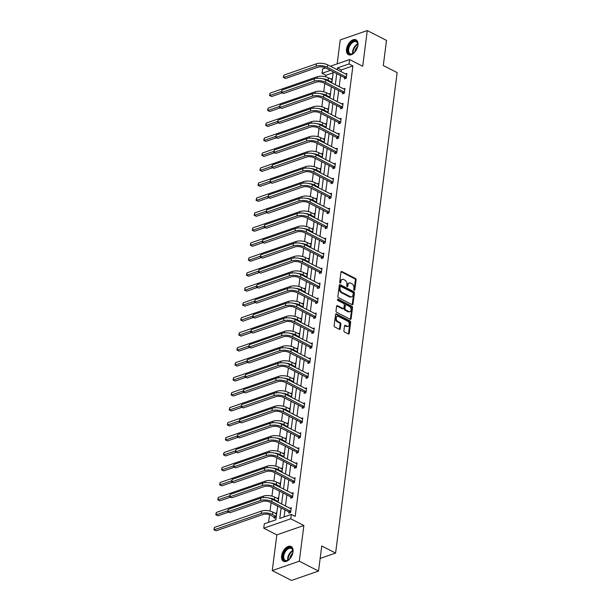 <?xml version="1.0" encoding="UTF-8"?>
<svg xmlns="http://www.w3.org/2000/svg" width="611" height="611" viewBox="0 0 611 611"><rect width="100%" height="100%" fill="white"/><g stroke="black" fill="none" stroke-linecap="round" stroke-linejoin="round"><path stroke-width="0.92" d="M354.204 290.233A0.733 0.504 70.9 0 0 354.815 289.843L356.098 279.83A1.046 0.726 70.9 0 0 355.465 278.501L341.87 271.536A1.046 0.726 70.9 0 0 340.991 272.086L339.708 282.099A0.733 0.504 70.9 0 0 340.77 282.641L340.93 281.343A3.353 2.314 70.9 0 1 342.252 279.418A3.353 2.314 70.9 0 1 343.741 279.571L344.871 280.151A3.353 2.314 70.9 0 1 346.903 284.405L346.735 285.704A0.733 0.504 70.9 0 0 347.789 286.246L347.957 284.947A3.353 2.314 70.9 0 1 349.278 283.015A3.353 2.314 70.9 0 1 350.76 283.168L351.898 283.748A3.353 2.314 70.9 0 1 353.922 288.002L353.761 289.301A0.733 0.504 70.9 0 0 354.204 290.233M354.075 290.149A0.733 0.504 70.9 0 0 354.082 290.095L355.365 280.082A1.046 0.726 70.9 0 0 354.731 278.753L341.137 271.788A1.046 0.726 70.9 0 0 341.091 271.765M340.029 282.946A0.733 0.504 70.9 0 0 340.037 282.893L340.205 281.602L340.93 281.343M347.056 286.544A0.733 0.504 70.9 0 0 347.063 286.498L347.224 285.2L347.957 284.947M281.61 555.873A8.333 4.896 117.1 0 1 285.368 548.327A8.333 4.896 117.1 0 1 291.111 546.478A8.333 4.896 117.1 0 1 293.013 551.916A8.333 4.896 117.1 0 1 289.255 559.462A8.333 4.896 117.1 0 1 283.512 561.31A8.333 4.896 117.1 0 1 281.61 555.873M346.513 49.224A8.333 4.896 117.1 0 1 350.271 41.678A8.333 4.896 117.1 0 1 356.014 39.83A8.333 4.896 117.1 0 1 357.916 45.267A8.333 4.896 117.1 0 1 354.159 52.813A8.333 4.896 117.1 0 1 348.415 54.662A8.333 4.896 117.1 0 1 346.513 49.224M272.254 570.59L299.298 561.203L303.873 525.491L276.829 534.877L272.254 570.59L291.493 580.45L318.53 571.064L321.745 545.959L335.599 553.062L397.142 72.61L383.296 65.514L386.511 40.41L367.272 30.55L340.228 39.936L337.165 63.88M318.53 571.064L299.298 561.203M343.909 330.666A1.046 0.726 70.9 0 0 344.551 331.994L348.362 333.95A1.046 0.726 70.9 0 0 349.24 333.4L350.661 322.28A1.046 0.726 70.9 0 0 350.027 320.951L336.432 313.978A1.046 0.726 70.9 0 0 335.554 314.535L334.133 325.655A1.046 0.726 70.9 0 0 334.767 326.984L339.372 329.344A1.046 0.726 70.9 0 0 340.251 328.794L340.862 324.029A1.046 0.726 70.9 0 0 340.228 322.7L337.936 321.531A2.803 1.932 70.9 0 1 336.241 318.797A2.803 1.932 70.9 0 1 337.341 316.361A2.803 1.932 70.9 0 1 338.586 316.49L347.537 321.08A2.803 1.932 70.9 0 1 349.232 323.807A2.803 1.932 70.9 0 1 348.133 326.251A2.803 1.932 70.9 0 1 346.888 326.121L345.398 325.358A1.046 0.726 70.9 0 0 344.52 325.907L343.909 330.666M330.337 66.248L349.622 59.557L362.697 66.263L367.272 30.55M349.622 59.557L349.057 63.926L337.471 67.943L337.241 69.784M281.113 507.932L279.762 518.441L291.348 514.416L295.197 516.394L352.906 65.896L349.057 63.926M291.348 514.416L290.79 518.785L263.746 528.171L264.303 523.81L275.889 519.785L277.638 506.152M303.873 525.491L290.79 518.785M352.112 304.652A1.046 0.726 70.9 0 0 352.99 304.095L354.418 292.975A1.046 0.726 70.9 0 0 353.784 291.646L340.182 284.68A1.046 0.726 70.9 0 0 339.311 285.23L337.883 296.35A1.046 0.726 70.9 0 0 338.517 297.679L352.112 304.652M352.539 307.631L351.111 318.743A1.046 0.726 70.9 0 1 350.24 319.301L336.646 312.336A1.046 0.726 70.9 0 1 336.012 311.007L336.615 306.241A1.046 0.726 70.9 0 1 337.493 305.691L343.008 308.517A1.046 0.726 70.9 0 0 343.886 307.959L344.291 304.805A1.046 0.726 70.9 0 0 343.649 303.476L337.914 300.536A0.733 0.504 70.9 0 1 338.082 299.214L351.905 306.294A1.046 0.726 70.9 0 1 352.539 307.631L351.806 307.883L350.386 319.003L351.111 318.743M320.149 558.423L335.599 553.062M277.982 502.204L278.547 497.82L277.058 498.339M281.816 472.25L282.381 467.866L280.892 468.385M285.658 442.303L286.215 437.919L284.734 438.438M289.492 412.349L290.057 407.972L288.568 408.484M293.326 382.402L293.891 378.018L292.402 378.537M297.167 352.448L297.725 348.071L296.243 348.583M301.002 322.501L301.567 318.117L300.077 318.637M304.843 292.554L305.401 288.171L303.911 288.682M308.677 262.6L309.235 258.216L307.753 258.736M312.511 232.654L313.076 228.27L311.587 228.789M316.353 202.699L316.91 198.323L315.421 198.835M320.187 172.753L320.744 168.369L319.263 168.888M324.021 142.798L324.586 138.422L323.097 138.934M327.863 112.852L328.42 108.468L326.931 108.987M331.697 82.905L332.254 78.521L330.772 79.033M333.155 72.747L325.862 75.283L325.671 76.81M324.808 83.501L323.746 91.787M322.891 98.478L321.829 106.765M320.974 113.447L319.912 121.742M319.057 128.425L317.995 136.711M317.14 143.402L316.078 151.688M315.215 158.379L314.153 166.666M313.298 173.348L312.236 181.635M311.381 188.325L310.319 196.612M309.464 203.303L308.402 211.589M307.547 218.272L306.485 226.566M305.63 233.249L304.568 241.536M303.705 248.226L302.644 256.513M301.788 263.204L300.727 271.49M299.871 278.173L298.81 286.467M297.954 293.15L296.893 301.437M296.037 308.127L294.976 316.414M294.12 323.097L293.059 331.391M292.195 338.074L291.134 346.361M290.278 353.051L289.217 361.338M288.361 368.028L287.3 376.315M286.444 382.998L285.383 391.292M284.527 397.975L283.466 406.262M282.61 412.952L281.549 421.239M280.686 427.921L279.624 436.216M278.769 442.899L277.707 451.185M276.852 457.876L275.79 466.162M274.935 472.853L273.873 481.14M273.018 487.822L271.956 496.117M271.093 502.8L270.031 511.086M269.573 514.691L268.596 522.321M329.78 97.875L330.337 93.498L328.855 94.01M325.938 127.829L326.503 123.445L325.014 123.964M322.104 157.775L322.669 153.392L321.18 153.911M318.27 187.73L318.827 183.346L317.346 183.858M314.428 217.676L314.993 213.292L313.504 213.812M310.594 247.623L311.159 243.247L309.67 243.758M306.76 277.577L307.318 273.193L305.828 273.713M302.919 307.524L303.484 303.148L301.994 303.659M299.085 337.478L299.65 333.094L298.16 333.614M295.25 367.425L295.808 363.041L294.319 363.56M291.409 397.379L291.974 392.995L290.485 393.507M287.575 427.326L288.132 422.942L286.651 423.461M283.741 457.272L284.298 452.896L282.809 453.408M279.899 487.227L280.464 482.843L278.975 483.362M274.324 517.15L274.186 518.227L276.012 517.593L276.623 512.797L275.141 513.309M325.862 75.283L322.012 73.312L322.577 68.944L325.533 67.913M276.829 534.877L263.746 528.171M330.391 70.402L322.012 73.312M278.135 502.28L279.555 491.175M280.052 487.303L281.472 476.206M281.969 472.326L283.389 461.229M283.886 457.356L285.314 446.251M285.803 442.379L287.231 431.274M287.728 427.402L289.148 416.305M289.645 412.425L291.065 401.328M291.562 397.456L292.982 386.351M293.479 382.478L294.899 371.381M295.396 367.501L296.824 356.404M297.32 352.532L298.741 341.427M299.237 337.555L300.658 326.45M301.154 322.577L302.575 311.48M303.071 307.6L304.492 296.503M304.988 292.631L306.409 281.526M306.905 277.654L308.334 266.549M308.83 262.677L310.251 251.579M310.747 247.707L312.168 236.602M312.664 232.73L314.085 221.625M314.581 217.753L316.002 206.655M316.498 202.776L317.919 191.678M318.415 187.806L319.843 176.701M320.34 172.829L321.76 161.724M322.257 157.852L323.677 146.755M324.174 142.882L325.594 131.777M326.091 127.905L327.511 116.8M328.008 112.928L329.428 101.831M329.925 97.951L331.353 86.854M331.849 82.981L333.27 71.877M336.745 73.656L335.317 84.761M334.82 88.633L333.4 99.73M332.903 103.61L331.483 114.708M330.986 118.58L329.566 129.685M329.069 133.557L327.649 144.662M327.152 148.534L325.732 159.631M325.235 163.511L323.807 174.609M323.311 178.481L321.89 189.586M321.394 193.458L319.973 204.563M319.477 208.435L318.056 219.532M317.56 223.405L316.139 234.509M315.643 238.382L314.222 249.487M313.726 253.359L312.297 264.456M311.801 268.336L310.38 279.433M309.884 283.305L308.463 294.41M307.967 298.283L306.546 309.387M306.05 313.26L304.629 324.357M304.133 328.229L302.705 339.334M302.216 343.206L300.788 354.311M300.291 358.183L298.871 369.281M298.374 373.161L296.954 384.258M296.457 388.13L295.037 399.235M294.54 403.107L293.12 414.212M292.623 418.084L291.195 429.182M290.699 433.054L289.278 444.159M288.782 448.031L287.361 459.136M286.865 463.008L285.444 474.105M284.947 477.985L283.527 489.083M283.03 492.955L281.61 504.06M352.906 65.896L341.32 69.914L341.083 71.754M340.587 75.627L339.166 86.731M338.67 90.604L337.249 101.709M336.753 105.581L335.332 116.678M334.836 120.558L333.415 131.655M332.919 135.527L331.49 146.632M331.002 150.505L329.573 161.609M329.077 165.482L327.656 176.579M327.16 180.459L325.739 191.556M325.243 195.428L323.822 206.533M323.326 210.405L321.905 221.503M321.409 225.383L319.981 236.48M319.484 240.352L318.064 251.457M317.567 255.329L316.147 266.434M315.65 270.306L314.23 281.404M313.733 285.284L312.313 296.381M311.816 300.253L310.396 311.358M309.899 315.23L308.471 326.327M307.975 330.207L306.554 341.305M306.058 345.177L304.637 356.282M304.141 360.154L302.72 371.259M302.224 375.131L300.803 386.228M300.307 390.108L298.886 401.206M298.389 405.078L296.961 416.183M296.465 420.055L295.044 431.152M294.548 435.032L293.127 446.129M292.631 450.002L291.21 461.106M290.714 464.979L289.293 476.084M288.797 479.956L287.369 491.053M286.88 494.933L285.452 506.03M284.955 509.902L284.054 516.952M341.32 69.914L337.471 67.943M289.759 508.237L291.241 507.718L290.63 512.522L288.804 513.156L288.942 512.079M291.676 493.26L293.165 492.741L292.547 497.545L290.721 498.179L290.859 497.102M293.593 478.283L295.082 477.771L294.464 482.568L292.638 483.202L292.776 482.125M295.51 463.314L296.999 462.794L296.381 467.591L294.555 468.232L294.693 467.148M297.427 448.337L298.916 447.817L298.305 452.621L296.472 453.255L296.61 452.178M299.352 433.359L300.833 432.848L300.222 437.644L298.397 438.278L298.535 437.201M301.269 418.39L302.75 417.871L302.14 422.667L300.314 423.301L300.452 422.224M303.186 403.413L304.675 402.893L304.057 407.697L302.231 408.331L302.369 407.247M305.103 388.436L306.592 387.916L305.974 392.72L304.148 393.354L304.286 392.277M307.02 373.458L308.509 372.947L307.891 377.743L306.065 378.377L306.203 377.3M308.937 358.489L310.426 357.97L309.815 362.766L307.982 363.408L308.12 362.323M310.862 343.512L312.343 342.992L311.732 347.796L309.907 348.43L310.044 347.354M312.779 328.535L314.26 328.023L313.649 332.819L311.824 333.453L311.961 332.376M314.696 313.558L316.185 313.046L315.566 317.842L313.741 318.476L313.878 317.399M316.613 298.588L318.102 298.069L317.483 302.873L315.658 303.507L315.795 302.422M318.53 283.611L320.019 283.092L319.4 287.896L317.575 288.529L317.712 287.453M320.447 268.634L321.936 268.122L321.325 272.918L319.492 273.552L319.637 272.475M322.371 253.664L323.853 253.145L323.242 257.941L321.417 258.583L321.554 257.498M324.288 238.687L325.778 238.168L325.159 242.972L323.334 243.606L323.471 242.529M326.205 223.71L327.695 223.198L327.076 227.995L325.251 228.629L325.388 227.552M328.122 208.733L329.612 208.221L328.993 213.018L327.168 213.651L327.305 212.575M330.039 193.763L331.529 193.244L330.918 198.048L329.085 198.682L329.222 197.597M331.956 178.786L333.446 178.267L332.835 183.071L331.002 183.705L331.147 182.628M333.881 163.809L335.363 163.297L334.752 168.094L332.926 168.728L333.064 167.651M335.798 148.84L337.287 148.32L336.669 153.117L334.843 153.751L334.981 152.674M337.715 133.862L339.204 133.343L338.586 138.147L336.76 138.781L336.898 137.704M339.632 118.885L341.121 118.374L340.503 123.17L338.677 123.804L338.815 122.727M341.549 103.908L343.038 103.396L342.427 108.193L340.594 108.827L340.732 107.75M343.474 88.939L344.955 88.419L344.344 93.223L342.519 93.857L342.656 92.773M345.391 73.962L346.872 73.442L346.261 78.246L344.436 78.88L344.573 77.803M349.278 283.015L348.545 283.267A3.353 2.314 70.9 0 0 347.224 285.2M342.252 279.418L341.518 279.67A3.353 2.314 70.9 0 0 340.205 281.602M352.157 304.668A1.046 0.726 70.9 0 0 352.257 304.347L353.685 293.227A1.046 0.726 70.9 0 0 353.051 291.898L339.456 284.932A1.046 0.726 70.9 0 0 339.411 284.909M353.227 293.471A0.733 0.504 70.9 0 0 352.784 292.539L340.846 286.422A0.733 0.504 70.9 0 0 340.235 286.811L340.06 288.178A3.353 2.314 70.9 0 0 342.091 292.432L350.248 296.61A3.353 2.314 70.9 0 0 351.737 296.77A3.353 2.314 70.9 0 0 353.051 294.838L353.227 293.471M340.113 286.674A0.733 0.504 70.9 0 0 339.502 287.063L340.235 286.811M351.737 296.77L351.004 297.022A3.353 2.314 70.9 0 1 349.515 296.87L341.358 292.684A3.353 2.314 70.9 0 1 339.326 288.43L339.502 287.063M343.474 308.563L342.74 308.815A1.046 0.726 70.9 0 1 342.275 308.769L336.76 305.943A1.046 0.726 70.9 0 0 336.714 305.92M337.478 299.535L351.172 306.554L351.905 306.294M348.728 311.45A2.803 1.932 70.9 0 0 349.973 311.579A2.803 1.932 70.9 0 0 351.073 309.135A2.803 1.932 70.9 0 0 349.377 306.409L346.223 304.79A1.046 0.726 70.9 0 0 345.345 305.347L344.94 308.502A1.046 0.726 70.9 0 0 345.574 309.83L348.728 311.45L347.995 311.702A2.803 1.932 70.9 0 0 349.24 311.831L349.973 311.579M345.757 304.744L345.024 304.996A1.046 0.726 70.9 0 0 344.612 305.599L345.345 305.347M347.995 311.702L344.841 310.083A1.046 0.726 70.9 0 1 344.207 308.754L344.612 305.599M351.806 307.883A1.046 0.726 70.9 0 0 351.172 306.554M348.133 326.251L347.399 326.503A2.803 1.932 70.9 0 1 346.162 326.373L344.665 325.61A1.046 0.726 70.9 0 0 344.619 325.587M337.341 316.361L336.608 316.613A2.803 1.932 70.9 0 0 335.508 319.057A2.803 1.932 70.9 0 0 337.211 321.783L337.936 321.531M339.418 329.367A1.046 0.726 70.9 0 0 339.517 329.046L340.128 324.288A1.046 0.726 70.9 0 0 339.495 322.959L337.211 321.783M348.407 333.973A1.046 0.726 70.9 0 0 348.507 333.652L349.927 322.532A1.046 0.726 70.9 0 0 349.293 321.203L335.699 314.237A1.046 0.726 70.9 0 0 335.653 314.214M322.509 78.712A8.012 3.391 7.3 0 1 328.13 80.24L331.781 82.241M332.117 79.598L328.435 77.841L328.13 80.24M282.313 92.834L271.689 96.523L269.489 95.438L270.077 93.139L317.178 76.78A8.012 3.391 7.3 0 1 328.435 77.841M270.077 93.139L269.764 95.537L281.534 91.451M269.489 95.438L271.689 96.523M330.589 82.332L331.552 81.996M346.735 74.527L327.664 64.873L327.351 67.279L346.399 77.169M345.291 78.582L344.344 77.559L325.526 67.913A5.339 2.261 -172.7 0 0 318.026 67.21L285.536 78.483L283.336 77.406L283.924 75.1L316.406 63.819A8.012 3.391 7.3 0 1 327.664 64.873M283.924 75.1L283.611 77.498L316.101 66.217A8.012 3.391 7.3 0 1 327.351 67.279M283.336 77.406L285.536 78.483M344.344 77.559L346.17 76.925M320.584 93.682A8.012 3.391 7.3 0 1 326.205 95.217L329.864 97.218M330.2 94.575L326.518 92.811L326.205 95.217M280.396 107.811L269.772 111.5L267.565 110.415L268.153 108.109L315.261 91.757A8.012 3.391 7.3 0 1 326.518 92.811M268.153 108.109L267.847 110.515L279.617 106.429M267.565 110.415L269.772 111.5M328.665 97.309L329.635 96.973M318.667 108.659A8.012 3.391 7.3 0 1 324.288 110.186L327.947 112.195M328.283 109.545L324.594 107.788L324.288 110.186M278.479 122.788L267.855 126.469L265.648 125.392L266.236 123.086L313.344 106.734A8.012 3.391 7.3 0 1 324.594 107.788M266.236 123.086L265.93 125.484L277.7 121.398M265.648 125.392L267.855 126.469M326.748 112.279L327.717 111.943M344.818 89.496L325.747 79.85L325.434 82.248L344.482 92.139M343.374 93.559L342.427 92.528L323.609 82.882A5.339 2.261 -172.7 0 0 316.108 82.18L283.619 93.46L281.411 92.376L281.999 90.077L314.489 78.796A8.012 3.391 7.3 0 1 325.747 79.85M281.999 90.077L281.694 92.475L314.184 81.194A8.012 3.391 7.3 0 1 325.434 82.248M281.411 92.376L283.619 93.46M342.427 92.528L344.253 91.894M342.901 104.473L323.822 94.827L323.517 97.225L342.565 107.116M341.45 108.529L340.51 107.505L321.692 97.859A5.339 2.261 -172.7 0 0 314.191 97.157L281.702 108.437L279.494 107.353L280.082 105.046L312.572 93.773A8.012 3.391 7.3 0 1 323.822 94.827M280.082 105.046L279.777 107.452L312.267 96.171A8.012 3.391 7.3 0 1 323.517 97.225M279.494 107.353L281.702 108.437M340.51 107.505L342.336 106.872M355.319 51.484A7.21 4.239 117.1 0 1 354.579 52.317A7.21 4.239 117.1 0 1 353.303 53.378A7.21 4.239 117.1 0 1 347.957 51.622A7.21 4.239 117.1 0 1 351.081 42.801A7.21 4.239 117.1 0 1 357.832 44.542A7.21 4.239 117.1 0 1 357.466 47.284M357.832 44.763A6.675 3.926 -62.9 0 0 356.259 41.815A6.675 3.926 -62.9 0 0 351.6 43.35A6.675 3.926 -62.9 0 0 350.172 53.699A6.675 3.926 -62.9 0 0 353.479 53.256M354.838 52.042A5.255 3.086 117.1 0 1 357.198 46.986A5.255 3.086 117.1 0 1 357.641 46.573M356.496 40.135A8.279 4.865 -62.9 0 0 350.821 42.098A8.279 4.865 -62.9 0 0 348.942 54.868M290.416 558.141A7.21 4.239 117.1 0 1 289.675 558.966A7.21 4.239 117.1 0 1 288.4 560.027A7.21 4.239 117.1 0 1 283.053 558.271A7.21 4.239 117.1 0 1 286.177 549.457A7.21 4.239 117.1 0 1 292.929 551.198A7.21 4.239 117.1 0 1 292.562 553.94M292.929 551.412A6.675 3.926 -62.9 0 0 291.355 548.464A6.675 3.926 -62.9 0 0 286.696 550.007A6.675 3.926 -62.9 0 0 285.268 560.348A6.675 3.926 -62.9 0 0 288.575 559.905M289.935 558.698A5.255 3.086 117.1 0 1 292.295 553.635A5.255 3.086 117.1 0 1 292.738 553.222M291.592 546.792A8.279 4.865 -62.9 0 0 285.917 548.754A8.279 4.865 -62.9 0 0 284.039 561.524M316.75 123.636A8.012 3.391 7.3 0 1 322.371 125.163L326.03 127.164M326.366 124.522L322.677 122.765L322.371 125.163M276.554 137.758L265.938 141.446L263.731 140.37L264.319 138.063L311.427 121.711A8.012 3.391 7.3 0 1 322.677 122.765M264.319 138.063L264.013 140.461L275.775 136.375M263.731 140.37L265.938 141.446M324.831 127.256L325.8 126.92M340.984 119.451L321.905 109.797L321.6 112.203L340.64 122.093M339.533 123.506L338.593 122.483L319.774 112.836A5.339 2.261 -172.7 0 0 312.267 112.134L279.785 123.407L277.577 122.33L278.165 120.023L310.655 108.743A8.012 3.391 7.3 0 1 321.905 109.797M278.165 120.023L277.86 122.421L310.35 111.149A8.012 3.391 7.3 0 1 321.6 112.203M277.577 122.33L279.785 123.407M338.593 122.483L340.419 121.849M314.833 138.613A8.012 3.391 7.3 0 1 320.454 140.14L324.105 142.142M324.449 139.499L320.76 137.735L320.454 140.14M274.637 152.735L264.021 156.424L261.814 155.339L262.402 153.033L309.51 136.681A8.012 3.391 7.3 0 1 320.76 137.735M262.402 153.033L262.096 155.438L273.858 151.352M261.814 155.339L264.021 156.424M322.913 142.233L323.883 141.897M339.067 134.42L319.988 124.774L319.683 127.172L338.723 137.07M337.616 138.483L336.669 137.452L317.857 127.806A5.339 2.261 -172.7 0 0 310.35 127.103L277.868 138.384L275.66 137.307L276.248 135L308.738 123.72A8.012 3.391 7.3 0 1 319.988 124.774M276.248 135L275.943 137.399L308.425 126.118A8.012 3.391 7.3 0 1 319.683 127.172M275.66 137.307L277.868 138.384M336.669 137.452L338.502 136.818M312.916 153.582A8.012 3.391 7.3 0 1 318.537 155.11L322.188 157.119M322.532 154.476L318.843 152.712L318.537 155.11M272.72 167.712L262.096 171.393L259.896 170.316L260.485 168.01L307.593 151.658A8.012 3.391 7.3 0 1 318.843 152.712M260.485 168.01L260.179 170.408L271.941 166.329M259.896 170.316L262.096 171.393M320.996 157.21L321.966 156.874M337.142 149.397L318.071 139.751L317.766 142.149L336.806 152.04M335.699 153.46L334.752 152.429L315.933 142.783A5.339 2.261 -172.7 0 0 308.433 142.08L275.943 153.361L273.743 152.276L274.331 149.97L306.821 138.697A8.012 3.391 7.3 0 1 318.071 139.751M274.331 149.97L274.018 152.376L306.508 141.095A8.012 3.391 7.3 0 1 317.766 142.149M273.743 152.276L275.943 153.361M334.752 152.429L336.585 151.795M310.999 168.56A8.012 3.391 7.3 0 1 316.613 170.087L320.271 172.088M320.607 169.446L316.926 167.689L316.613 170.087M270.803 182.681L260.179 186.37L257.979 185.293L258.568 182.987L305.668 166.635A8.012 3.391 7.3 0 1 316.926 167.689M258.568 182.987L258.254 185.385L270.024 181.299M257.979 185.293L260.179 186.37M319.072 172.18L320.042 171.844M335.225 164.374L316.154 154.728L315.841 157.126L334.889 167.017M333.782 168.43L332.835 167.406L314.016 157.76A5.339 2.261 -172.7 0 0 306.516 157.058L274.026 168.338L271.826 167.254L272.414 164.947L304.897 153.667A8.012 3.391 7.3 0 1 316.154 154.728M272.414 164.947L272.101 167.345L304.591 156.072A8.012 3.391 7.3 0 1 315.841 157.126M271.826 167.254L274.026 168.338M332.835 167.406L334.66 166.772M309.074 183.537A8.012 3.391 7.3 0 1 314.696 185.064L318.354 187.065M318.69 184.423L315.009 182.666L314.696 185.064M268.886 197.659L258.262 201.347L256.055 200.263L256.643 197.964L303.751 181.604A8.012 3.391 7.3 0 1 315.009 182.666M256.643 197.964L256.337 200.362L268.107 196.276M256.055 200.263L258.262 201.347M317.155 187.157L318.125 186.821M333.308 179.351L314.237 169.698L313.924 172.103L332.972 181.994M331.865 183.407L330.918 182.384L312.099 172.737A5.339 2.261 -172.7 0 0 304.599 172.035L272.109 183.308L269.902 182.231L270.49 179.924L302.98 168.644A8.012 3.391 7.3 0 1 314.237 169.698M270.49 179.924L270.184 182.322L302.674 171.042A8.012 3.391 7.3 0 1 313.924 172.103M269.902 182.231L272.109 183.308M330.918 182.384L332.743 181.75M307.157 198.514A8.012 3.391 7.3 0 1 312.779 200.041L316.437 202.042M316.773 199.4L313.084 197.636L312.779 200.041M266.969 212.636L256.345 216.325L254.138 215.24L254.726 212.934L301.834 196.582A8.012 3.391 7.3 0 1 313.084 197.636M254.726 212.934L254.42 215.339L266.19 211.253M254.138 215.24L256.345 216.325M315.238 202.134L316.208 201.798M331.391 194.321L312.313 184.675L312.007 187.073L331.055 196.963M329.94 198.384L329.001 197.353L310.182 187.707A5.339 2.261 -172.7 0 0 302.682 187.004L270.192 198.285L267.985 197.2L268.573 194.901L301.063 183.621A8.012 3.391 7.3 0 1 312.313 184.675M268.573 194.901L268.267 197.3L300.757 186.019A8.012 3.391 7.3 0 1 312.007 187.073M267.985 197.2L270.192 198.285M329.001 197.353L330.826 196.719M305.24 213.483A8.012 3.391 7.3 0 1 310.862 215.011L314.512 217.02M314.856 214.369L311.167 212.613L310.862 215.011M265.044 227.613L254.428 231.294L252.221 230.217L252.809 227.911L299.917 211.559A8.012 3.391 7.3 0 1 311.167 212.613M252.809 227.911L252.503 230.309L264.265 226.223M252.221 230.217L254.428 231.294M313.321 217.104L314.291 216.768M329.474 209.298L310.396 199.652L310.09 202.05L329.13 211.941M328.023 213.354L327.084 212.33L308.265 202.684A5.339 2.261 -172.7 0 0 300.757 201.981L268.275 213.262L266.068 212.177L266.656 209.871L299.146 198.598A8.012 3.391 7.3 0 1 310.396 199.652M266.656 209.871L266.35 212.277L298.84 200.996A8.012 3.391 7.3 0 1 310.09 202.05M266.068 212.177L268.275 213.262M327.084 212.33L328.909 211.696M303.323 228.461A8.012 3.391 7.3 0 1 308.945 229.988L312.595 231.989M312.939 229.346L309.25 227.59L308.945 229.988M263.127 242.582L252.511 246.271L250.304 245.194L250.892 242.888L298 226.536A8.012 3.391 7.3 0 1 309.25 227.59M250.892 242.888L250.586 245.286L262.348 241.2M250.304 245.194L252.511 246.271M311.404 232.081L312.374 231.745M327.557 224.275L308.479 214.629L308.173 217.027L327.213 226.918M326.106 228.331L325.159 227.307L306.348 217.661A5.339 2.261 -172.7 0 0 298.84 216.958L266.35 228.231L264.151 227.155L264.739 224.848L297.229 213.567A8.012 3.391 7.3 0 1 308.479 214.629M264.739 224.848L264.433 227.246L296.915 215.973A8.012 3.391 7.3 0 1 308.173 217.027M264.151 227.155L266.35 228.231M325.159 227.307L326.992 226.673M301.406 243.438A8.012 3.391 7.3 0 1 307.028 244.965L310.678 246.966M311.014 244.324L307.333 242.567L307.028 244.965M261.21 257.559L250.586 261.248L248.387 260.164L248.975 257.857L296.075 241.505A8.012 3.391 7.3 0 1 307.333 242.567M248.975 257.857L248.662 260.263L260.431 256.177L260.905 254.795L293.387 243.522A8.012 3.391 7.3 0 1 304.645 244.576L323.715 254.222M248.387 260.164L250.586 261.248M309.487 247.058L310.457 246.722M325.632 239.245L306.562 229.599L306.256 231.997L325.296 241.895M324.189 243.308L323.242 242.277L304.423 232.631A5.339 2.261 -172.7 0 0 296.923 231.928L264.433 243.209L262.234 242.132L262.822 239.825L295.304 228.545A8.012 3.391 7.3 0 1 306.562 229.599M262.822 239.825L262.509 242.223L294.998 230.943A8.012 3.391 7.3 0 1 306.256 231.997M262.234 242.132L264.433 243.209M323.242 242.277L325.075 241.643M299.489 258.407A8.012 3.391 7.3 0 1 305.103 259.935L308.761 261.943M309.097 259.301L305.416 257.536L305.103 259.935M259.293 272.537L248.669 276.225L246.47 275.141L247.058 272.834L294.158 256.483A8.012 3.391 7.3 0 1 305.416 257.536M247.058 272.834L246.745 275.233L258.514 271.154M246.47 275.141L248.669 276.225M307.562 262.035L308.532 261.699M260.905 254.795L260.591 257.2L293.081 245.92A8.012 3.391 7.3 0 1 304.331 246.974L323.379 256.864M322.272 258.285L321.325 257.254L302.506 247.608A5.339 2.261 -172.7 0 0 295.006 246.905L262.516 258.186L260.309 257.101L260.439 256.146M260.309 257.101L262.516 258.186M321.325 257.254L323.15 256.62M297.565 273.384A8.012 3.391 7.3 0 1 303.186 274.912L306.844 276.913M307.18 274.27L303.499 272.514L303.186 274.912M257.376 287.506L246.752 291.195L244.545 290.118L245.133 287.812L292.241 271.46A8.012 3.391 7.3 0 1 303.499 272.514M245.133 287.812L244.828 290.21L256.597 286.124M244.545 290.118L246.752 291.195M305.645 277.004L306.615 276.668M321.798 269.199L302.72 259.553L302.414 261.951L321.462 271.842M320.355 273.254L319.408 272.231L300.589 262.585A5.339 2.261 -172.7 0 0 293.089 261.882L260.599 273.163L258.392 272.078L258.98 269.772L291.47 258.499A8.012 3.391 7.3 0 1 302.72 259.553M258.98 269.772L258.674 272.17L291.164 260.897A8.012 3.391 7.3 0 1 302.414 261.951M258.392 272.078L260.599 273.163M319.408 272.231L321.233 271.597M295.648 288.361A8.012 3.391 7.3 0 1 301.269 289.889L304.927 291.89M305.263 289.247L301.574 287.491L301.269 289.889M255.459 302.483L244.835 306.172L242.628 305.088L243.216 302.789L290.324 286.429A8.012 3.391 7.3 0 1 301.574 287.491M243.216 302.789L242.911 305.187L254.68 301.101M242.628 305.088L244.835 306.172M303.728 291.982L304.698 291.646M319.881 284.176L300.803 274.522L300.497 276.928L319.545 286.819M318.43 288.232L317.491 287.208L298.672 277.562A5.339 2.261 -172.7 0 0 291.172 276.859L258.682 288.132L256.475 287.055L257.063 284.749L289.553 273.468A8.012 3.391 7.3 0 1 300.803 274.522M257.063 284.749L256.757 287.147L289.247 275.867A8.012 3.391 7.3 0 1 300.497 276.928M256.475 287.055L258.682 288.132M317.491 287.208L319.316 286.574M293.731 303.339A8.012 3.391 7.3 0 1 299.352 304.866L303.003 306.867M303.346 304.225L299.657 302.46L299.352 304.866M253.534 317.46L242.918 321.149L240.711 320.065L241.299 317.758L288.407 301.406A8.012 3.391 7.3 0 1 299.657 302.46M241.299 317.758L240.994 320.164L252.755 316.078M240.711 320.065L242.918 321.149M301.811 306.959L302.781 306.623M317.964 299.146L298.886 289.499L298.58 291.898L317.621 301.788M316.513 303.209L315.574 302.178L296.755 292.532A5.339 2.261 -172.7 0 0 289.247 291.829L256.765 303.109L254.558 302.033L255.146 299.726L287.636 288.445A8.012 3.391 7.3 0 1 298.886 289.499M255.146 299.726L254.84 302.124L287.33 290.844A8.012 3.391 7.3 0 1 298.58 291.898M254.558 302.033L256.765 303.109M315.574 302.178L317.399 301.544M291.814 318.308A8.012 3.391 7.3 0 1 297.435 319.836L301.086 321.844M301.429 319.194L297.74 317.437L297.435 319.836M251.617 332.437L240.994 336.119L238.794 335.042L239.382 332.735L286.49 316.383A8.012 3.391 7.3 0 1 297.74 317.437M239.382 332.735L239.077 335.134L250.838 331.047M238.794 335.042L240.994 336.119M299.894 321.928L300.864 321.592M316.047 314.123L296.969 304.477L296.663 306.875L315.704 316.765M314.596 318.178L313.649 317.155L294.83 307.509A5.339 2.261 -172.7 0 0 287.33 306.806L254.84 318.087L252.641 317.002L253.229 314.696L285.719 303.423A8.012 3.391 7.3 0 1 296.969 304.477M253.229 314.696L252.923 317.101L285.406 305.821A8.012 3.391 7.3 0 1 296.663 306.875M252.641 317.002L254.84 318.087M313.649 317.155L315.482 316.521M289.897 333.285A8.012 3.391 7.3 0 1 295.518 334.813L299.169 336.814M299.505 334.171L295.823 332.415L295.518 334.813M249.7 347.407L239.077 351.096L236.877 350.019L237.465 347.712L284.566 331.361A8.012 3.391 7.3 0 1 295.823 332.415M237.465 347.712L237.152 350.111L248.921 346.025M236.877 350.019L239.077 351.096M297.977 336.905L298.947 336.569M314.123 329.1L295.052 319.454L294.746 321.852L313.787 331.742M312.679 333.155L311.732 332.132L292.913 322.486A5.339 2.261 -172.7 0 0 285.413 321.783L252.923 333.056L250.724 331.979L251.312 329.673L283.794 318.392A8.012 3.391 7.3 0 1 295.052 319.454M251.312 329.673L250.999 332.071L283.489 320.798A8.012 3.391 7.3 0 1 294.746 321.852M250.724 331.979L252.923 333.056M311.732 332.132L313.558 331.498M287.98 348.262A8.012 3.391 7.3 0 1 293.593 349.79L297.252 351.791M297.588 349.148L293.906 347.392L293.593 349.79M247.783 362.384L237.16 366.073L234.952 364.988L235.548 362.682L282.649 346.33A8.012 3.391 7.3 0 1 293.906 347.392M235.548 362.682L235.235 365.088L247.004 361.002L247.47 359.627L279.96 348.346A8.012 3.391 7.3 0 1 291.21 349.4L310.289 359.047M234.952 364.988L237.16 366.073M296.052 351.883L297.022 351.546M312.206 344.069L293.135 334.423L292.822 336.821L311.87 346.72M310.762 348.133L309.815 347.101L290.996 337.463A5.339 2.261 -172.7 0 0 283.496 336.753L251.006 348.033L248.799 346.956L249.387 344.65L281.877 333.369A8.012 3.391 7.3 0 1 293.135 334.423M249.387 344.65L249.082 347.048L281.572 335.767A8.012 3.391 7.3 0 1 292.822 336.821M248.799 346.956L251.006 348.033M309.815 347.101L311.641 346.468M286.055 363.232A8.012 3.391 7.3 0 1 291.676 364.759L295.334 366.768M295.671 364.125L291.982 362.361L291.676 364.759M245.866 377.361L235.243 381.05L233.035 379.966L233.623 377.659L280.732 361.307A8.012 3.391 7.3 0 1 291.982 362.361M233.623 377.659L233.318 380.057L245.087 375.979M233.035 379.966L235.243 381.05M294.135 366.86L295.105 366.524M247.47 359.627L247.165 362.025L279.655 350.745A8.012 3.391 7.3 0 1 290.905 351.799L309.953 361.689M308.845 363.11L307.898 362.079L289.079 352.432A5.339 2.261 -172.7 0 0 281.579 351.73L249.089 363.01L246.882 361.926L247.004 360.971M246.882 361.926L249.089 363.01M307.898 362.079L309.724 361.445M284.138 378.209A8.012 3.391 7.3 0 1 289.759 379.737L293.417 381.738M293.754 379.095L290.065 377.338L289.759 379.737M243.942 392.331L233.326 396.02L231.118 394.943L231.706 392.636L278.815 376.284A8.012 3.391 7.3 0 1 290.065 377.338M231.706 392.636L231.401 395.034L243.163 390.948M231.118 394.943L233.326 396.02M292.218 381.829L293.188 381.493M308.372 374.024L289.293 364.377L288.988 366.776L308.036 376.666M306.921 378.079L305.981 377.056L287.162 367.41A5.339 2.261 -172.7 0 0 279.662 366.707L247.172 377.988L244.965 376.903L245.553 374.596L278.043 363.324A8.012 3.391 7.3 0 1 289.293 364.377M245.553 374.596L245.248 376.995L277.738 365.722A8.012 3.391 7.3 0 1 288.988 366.776M244.965 376.903L247.172 377.988M305.981 377.056L307.807 376.422M282.221 393.186A8.012 3.391 7.3 0 1 287.842 394.714L291.493 396.715M291.837 394.072L288.148 392.315L287.842 394.714M242.025 407.308L231.409 410.997L229.201 409.92L229.789 407.613L276.898 391.261A8.012 3.391 7.3 0 1 288.148 392.315M229.789 407.613L229.484 410.012L241.246 405.925M229.201 409.92L231.409 410.997M290.301 396.806L291.271 396.47M306.455 389.001L287.376 379.347L287.071 381.753L306.111 391.643M305.004 393.056L304.064 392.033L285.245 382.387A5.339 2.261 -172.7 0 0 277.738 381.684L245.255 392.957L243.048 391.88L243.636 389.574L276.126 378.293A8.012 3.391 7.3 0 1 287.376 379.347M243.636 389.574L243.331 391.972L275.813 380.691A8.012 3.391 7.3 0 1 287.071 381.753M243.048 391.88L245.255 392.957M304.064 392.033L305.89 391.399M280.304 408.163A8.012 3.391 7.3 0 1 285.925 409.691L289.576 411.692M289.92 409.049L286.231 407.285L285.925 409.691M240.108 422.285L229.484 425.974L227.284 424.889L227.872 422.583L274.981 406.231A8.012 3.391 7.3 0 1 286.231 407.285M227.872 422.583L227.567 424.989L239.329 420.903M227.284 424.889L229.484 425.974M288.384 411.783L289.354 411.447M304.538 403.97L285.459 394.324L285.154 396.722L304.194 406.613M303.087 408.033L302.14 407.002L283.321 397.356A5.339 2.261 -172.7 0 0 275.821 396.654L243.331 407.934L241.131 406.857L241.719 404.551L274.209 393.27A8.012 3.391 7.3 0 1 285.459 394.324M241.719 404.551L241.414 406.949L273.896 395.668A8.012 3.391 7.3 0 1 285.154 396.722M241.131 406.857L243.331 407.934M302.14 407.002L303.973 406.368M278.387 423.133A8.012 3.391 7.3 0 1 284.008 424.66L287.659 426.669M287.995 424.019L284.314 422.262L284.008 424.66M238.191 437.262L227.567 440.943L225.367 439.867L225.955 437.56L273.056 421.208A8.012 3.391 7.3 0 1 284.314 422.262M225.955 437.56L225.642 439.958L237.412 435.872M225.367 439.867L227.567 440.943M286.467 426.761L287.43 426.417M302.613 418.947L283.542 409.301L283.229 411.699L302.277 421.59M301.17 423.003L300.222 421.98L281.404 412.333A5.339 2.261 -172.7 0 0 273.904 411.631L241.414 422.911L239.214 421.827L239.802 419.52L272.285 408.247A8.012 3.391 7.3 0 1 283.542 409.301M239.802 419.52L239.489 421.926L271.979 410.645A8.012 3.391 7.3 0 1 283.229 411.699M239.214 421.827L241.414 422.911M300.222 421.98L302.048 421.346M276.462 438.11A8.012 3.391 7.3 0 1 282.083 439.637L285.742 441.638M286.078 438.996L282.397 437.239L282.083 439.637M236.274 452.232L225.65 455.921L223.443 454.844L224.031 452.537L271.139 436.185A8.012 3.391 7.3 0 1 282.397 437.239M224.031 452.537L223.725 454.935L235.495 450.849M223.443 454.844L225.65 455.921M284.543 441.73L285.513 441.394M300.696 433.925L281.625 424.278L281.312 426.677L300.36 436.567M299.253 437.98L298.305 436.957L279.487 427.31A5.339 2.261 -172.7 0 0 271.987 426.608L239.497 437.881L237.289 436.804L237.878 434.497L270.368 423.217A8.012 3.391 7.3 0 1 281.625 424.278M237.878 434.497L237.572 436.896L270.062 425.623A8.012 3.391 7.3 0 1 281.312 426.677M237.289 436.804L239.497 437.881M298.305 436.957L300.131 436.323M274.545 453.087A8.012 3.391 7.3 0 1 280.166 454.615L283.825 456.616M284.161 453.973L280.472 452.216L280.166 454.615M234.357 467.209L223.733 470.898L221.526 469.813L222.114 467.514L269.222 451.155A8.012 3.391 7.3 0 1 280.472 452.216M222.114 467.514L221.808 469.912L233.578 465.826L234.044 464.452L266.533 453.171A8.012 3.391 7.3 0 1 277.784 454.225L296.862 463.871M221.526 469.813L223.733 470.898M282.626 456.707L283.596 456.371M298.779 448.894L279.701 439.248L279.395 441.646L298.443 451.544M297.328 452.957L296.388 451.934L277.57 442.288A5.339 2.261 -172.7 0 0 270.07 441.577L237.58 452.858L235.372 451.781L235.961 449.475L268.45 438.194A8.012 3.391 7.3 0 1 279.701 439.248M235.961 449.475L235.655 451.873L268.145 440.592A8.012 3.391 7.3 0 1 279.395 441.646M235.372 451.781L237.58 452.858M296.388 451.934L298.214 451.292M272.628 468.057A8.012 3.391 7.3 0 1 278.249 469.584L281.908 471.593M282.244 468.95L278.555 467.186L278.249 469.584M232.432 482.186L221.816 485.875L219.609 484.79L220.197 482.484L267.305 466.132A8.012 3.391 7.3 0 1 278.555 467.186M220.197 482.484L219.891 484.882L231.653 480.804M219.609 484.79L221.816 485.875M280.709 471.684L281.679 471.348M234.044 464.452L233.738 466.85L266.228 455.569A8.012 3.391 7.3 0 1 277.478 456.623L296.518 466.514M295.411 467.934L294.471 466.903L275.653 457.257A5.339 2.261 -172.7 0 0 268.145 456.554L235.663 467.835L233.455 466.751L233.578 465.796M233.455 466.751L235.663 467.835M294.471 466.903L296.297 466.269M270.711 483.034A8.012 3.391 7.3 0 1 276.332 484.561L279.983 486.562M280.327 483.92L276.638 482.163L276.332 484.561M230.515 497.155L219.899 500.844L217.692 499.767L218.28 497.461L265.388 481.109A8.012 3.391 7.3 0 1 276.638 482.163M218.28 497.461L217.974 499.859L229.736 495.773M217.692 499.767L219.899 500.844M278.792 486.654L279.762 486.318M294.945 478.848L275.867 469.202L275.561 471.6L294.601 481.491M293.494 482.904L292.547 481.88L273.736 472.234A5.339 2.261 -172.7 0 0 266.228 471.532L233.746 482.812L231.538 481.728L232.127 479.421L264.616 468.148A8.012 3.391 7.3 0 1 275.867 469.202M232.127 479.421L231.821 481.819L264.303 470.546A8.012 3.391 7.3 0 1 275.561 471.6M231.538 481.728L233.746 482.812M292.547 481.88L294.38 481.247M268.794 498.011A8.012 3.391 7.3 0 1 274.415 499.538L278.066 501.539M278.41 498.897L274.721 497.14L274.415 499.538M228.598 512.133L217.974 515.821L215.775 514.745L216.363 512.438L263.471 496.086A8.012 3.391 7.3 0 1 274.721 497.14M216.363 512.438L216.057 514.836L227.819 510.75M215.775 514.745L217.974 515.821M276.875 501.631L277.845 501.295M293.02 493.825L273.949 484.172L273.644 486.577L292.684 496.468M291.577 497.881L290.63 496.858L271.811 487.211A5.339 2.261 -172.7 0 0 264.311 486.509L231.821 497.782L229.621 496.705L230.21 494.398L262.699 483.118A8.012 3.391 7.3 0 1 273.949 484.172M230.21 494.398L229.896 496.796L262.386 485.516A8.012 3.391 7.3 0 1 273.644 486.577M229.621 496.705L231.821 497.782M290.63 496.858L292.463 496.224M275.042 517.929L270.665 515.149A5.339 2.261 -172.7 0 0 263.165 514.447L216.057 530.799L213.858 529.714L214.446 527.408L261.546 511.056A8.012 3.391 7.3 0 1 272.804 512.11L276.485 513.874M214.446 527.408L214.133 529.813L261.241 513.454A8.012 3.391 7.3 0 1 272.491 514.515L276.149 516.516M213.858 529.714L216.057 530.799M274.095 516.906L275.92 516.272M291.103 508.795L272.032 499.149L271.719 501.547L290.767 511.438M289.66 512.858L288.713 511.827L269.894 502.181A5.339 2.261 -172.7 0 0 262.394 501.478L229.904 512.759L227.704 511.682L228.293 509.375L260.775 498.095A8.012 3.391 7.3 0 1 272.032 499.149M228.293 509.375L227.979 511.774L260.469 500.493A8.012 3.391 7.3 0 1 271.719 501.547M227.704 511.682L229.904 512.759M288.713 511.827L290.538 511.193M354.082 290.095L354.815 289.843M340.037 282.893L340.77 282.641M347.063 286.498L347.789 286.246M341.137 271.788L341.87 271.536M354.731 278.753L355.465 278.501M355.365 280.082L356.098 279.83M339.456 284.932L340.182 284.68M353.051 291.898L353.784 291.646M353.685 293.227L354.418 292.975M352.257 304.347L352.99 304.095M339.326 288.43L340.06 288.178M341.358 292.684L342.091 292.432M349.515 296.87L350.248 296.61M336.76 305.943L337.493 305.691M342.275 308.769L343.008 308.517M337.524 299.405L338.082 299.214M344.207 308.754L344.94 308.502M344.841 310.083L345.574 309.83M344.665 325.61L345.398 325.358M346.162 326.373L346.888 326.121M339.495 322.959L340.228 322.7M340.128 324.288L340.862 324.029M339.517 329.046L340.251 328.794M335.699 314.237L336.432 313.978M349.293 321.203L350.027 320.951M349.927 322.532L350.661 322.28M348.507 333.652L349.24 333.4M317.178 76.78L316.987 78.3M316.406 63.819L316.101 66.217M315.261 91.757L315.07 93.269M313.344 106.734L313.153 108.246M314.489 78.796L314.184 81.194M312.572 93.773L312.267 96.171M352.73 53.646A6.675 3.926 117.1 0 1 355.61 45.405A6.675 3.926 117.1 0 1 357.71 43.916M357.802 44.435A6.461 3.796 -62.9 0 0 356.037 45.749A6.461 3.796 -62.9 0 0 353.196 53.417M287.819 560.302A6.675 3.926 117.1 0 1 290.699 552.061A6.675 3.926 117.1 0 1 292.806 550.572M292.898 551.091A6.461 3.796 -62.9 0 0 291.134 552.397A6.461 3.796 -62.9 0 0 288.293 560.073M311.427 121.711L311.236 123.223M310.655 108.743L310.35 111.149M309.51 136.681L309.311 138.193M308.738 123.72L308.425 126.118M307.593 151.658L307.394 153.17M306.821 138.697L306.508 141.095M305.668 166.635L305.477 168.147M304.897 153.667L304.591 156.072M303.751 181.604L303.56 183.124M302.98 168.644L302.674 171.042M301.834 196.582L301.643 198.094M301.063 183.621L300.757 186.019M299.917 211.559L299.718 213.071M299.146 198.598L298.84 200.996M298 226.536L297.801 228.048M297.229 213.567L296.915 215.973M296.075 241.505L295.884 243.018M295.304 228.545L294.998 230.943M294.158 256.483L293.967 257.995M304.645 244.576L304.331 246.974M293.387 243.522L293.081 245.92M292.241 271.46L292.05 272.972M291.47 258.499L291.164 260.897M290.324 286.429L290.133 287.949M289.553 273.468L289.247 275.867M288.407 301.406L288.209 302.919M287.636 288.445L287.33 290.844M286.49 316.383L286.292 317.896M285.719 303.423L285.406 305.821M284.566 331.361L284.375 332.873M283.794 318.392L283.489 320.798M282.649 346.33L282.458 347.842M281.877 333.369L281.572 335.767M280.732 361.307L280.541 362.819M291.21 349.4L290.905 351.799M279.96 348.346L279.655 350.745M278.815 376.284L278.624 377.797M278.043 363.324L277.738 365.722M276.898 391.261L276.699 392.774M276.126 378.293L275.813 380.691M274.981 406.231L274.782 407.743M274.209 393.27L273.896 395.668M273.056 421.208L272.865 422.72M272.285 408.247L271.979 410.645M271.139 436.185L270.948 437.697M270.368 423.217L270.062 425.623M269.222 451.155L269.031 452.667M268.45 438.194L268.145 440.592M267.305 466.132L267.114 467.644M277.784 454.225L277.478 456.623M266.533 453.171L266.228 455.569M265.388 481.109L265.189 482.621M264.616 468.148L264.303 470.546M263.471 496.086L263.272 497.598M262.699 483.118L262.386 485.516M272.804 512.11L272.491 514.515M261.546 511.056L261.241 513.454M260.775 498.095L260.469 500.493M339.792 286.643L340.526 286.391"/></g></svg>
